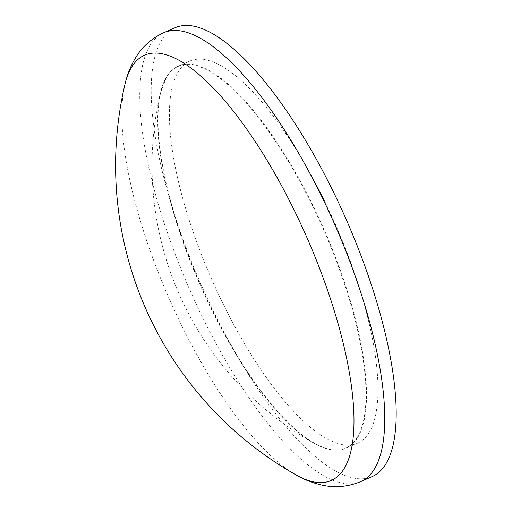 <?xml version="1.0" encoding="UTF-8"?>
<svg xmlns="http://www.w3.org/2000/svg" width="512" height="512" viewBox="0 0 512 512"><rect width="100%" height="100%" fill="white"/><g stroke="black" fill="none" stroke-linecap="round" stroke-linejoin="round"><path stroke-width="0.38" stroke-dasharray="2.56 1.92" d="M357.216 437.466A208.442 67.616 -113.7 0 0 303.706 188.64A208.442 67.616 -113.7 0 0 166.458 77.178A208.442 67.616 -113.7 0 0 160.352 93.024L160.352 93.024A208.442 67.616 -113.7 0 0 199.923 284.493A208.442 67.616 -113.7 0 0 314.054 443.245L314.054 443.245A208.442 67.616 -113.7 0 0 357.216 437.466M369.178 432.454A208.666 67.686 -113.7 0 0 325.965 203.84A208.666 67.686 -113.7 0 0 189.837 61.05A208.666 67.686 -113.7 0 0 178.214 71.782A208.666 67.686 -113.7 0 0 221.427 300.397A208.666 67.686 -113.7 0 0 357.555 443.187A208.666 67.686 -113.7 0 0 369.178 432.454M124.851 84.768A232.237 75.334 -113.7 0 0 168.941 298.093A232.237 75.334 -113.7 0 0 296.102 474.963M175.187 27.674A245.114 79.507 -113.7 0 0 161.536 40.282A245.114 79.507 -113.7 0 0 212.294 308.832A245.114 79.507 -113.7 0 0 372.205 476.563M357.741 437.472A208.666 67.686 -113.7 0 0 314.528 208.858A208.666 67.686 -113.7 0 0 178.4 66.067A208.666 67.686 -113.7 0 0 166.771 76.806A208.666 67.686 -113.7 0 0 209.984 305.414A208.666 67.686 -113.7 0 0 346.112 448.211A208.666 67.686 -113.7 0 0 357.741 437.472M163.75 32.691A245.114 79.507 -113.7 0 0 150.099 45.306A245.114 79.507 -113.7 0 0 200.858 313.85A245.114 79.507 -113.7 0 0 360.762 481.581M357.555 443.187L346.112 448.211C337.434 452 326.752 450.342 314.054 443.245A319.283 319.283 0 0 1 160.352 93.024L166.522 77.024C169.728 71.782 173.69 68.134 178.4 66.067L189.837 61.05"/><path stroke-width="0.77" d="M131.654 67.11A232.237 75.334 -113.7 0 0 124.851 84.768L124.851 84.768A355.731 355.731 0 0 0 296.102 474.963L296.102 474.963A232.237 75.334 -113.7 0 0 344.192 468.525A232.237 75.334 -113.7 0 0 284.576 191.296A232.237 75.334 -113.7 0 0 131.654 67.11M163.75 32.691A245.114 79.507 -113.7 0 1 323.661 200.429A245.114 79.507 -113.7 0 1 374.419 468.973A245.114 79.507 -113.7 0 1 360.762 481.581L372.205 476.563A245.114 79.507 -113.7 0 0 385.856 463.949A245.114 79.507 -113.7 0 0 335.098 195.405A245.114 79.507 -113.7 0 0 175.187 27.674L163.75 32.691C151.462 38.432 142.01 46.886 135.398 58.054C130.477 66.355 126.963 75.258 124.851 84.768M360.762 481.581C348.128 486.778 335.424 487.994 322.65 485.229C313.306 483.226 304.454 479.802 296.102 474.963"/></g></svg>
